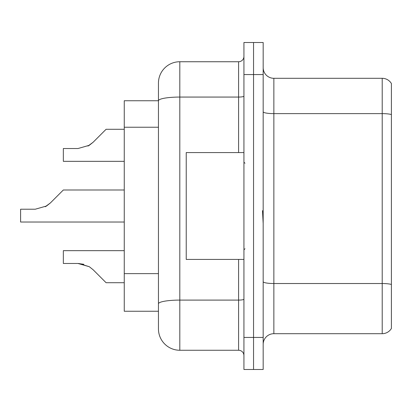 <?xml version="1.0" encoding="UTF-8"?>
<svg xmlns="http://www.w3.org/2000/svg" width="412" height="412" viewBox="0 0 412 412"><rect width="100%" height="100%" fill="white"/><g stroke="black" fill="none" stroke-linecap="round" stroke-linejoin="round"><path stroke-width="0.62" d="M158.45 83.111A21.373 21.373 0 0 1 179.817 61.738L179.817 350.262A21.373 21.373 0 0 1 158.45 328.889L158.45 83.111L158.45 100.744L124.254 100.744L124.254 311.256L158.45 311.256M263.17 344.381A10.686 10.686 0 0 1 273.856 333.694L382.212 333.694L382.212 78.306L273.856 78.306A10.686 10.686 0 0 1 263.17 67.62A10.686 10.686 0 0 0 273.856 78.306L273.856 333.694M253.55 337.438L253.55 369.492L263.17 369.492L263.17 337.438L253.55 337.438L253.55 369.492L243.935 369.492L243.935 337.438L253.55 337.438L253.55 74.562L253.55 337.438M243.935 337.438L243.935 42.508L253.55 42.508L253.55 74.562L253.55 42.508L263.17 42.508L263.17 337.438M391.4 83.538A10.686 10.686 0 0 0 382.212 78.306A10.686 10.686 0 0 1 391.4 83.538L391.4 328.462A10.686 10.686 0 0 1 382.212 333.694M391.4 115.108L391.4 284.44A10.686 1.854 180 0 0 382.212 283.528L273.856 283.528A10.686 1.854 0 0 1 263.17 281.674M179.817 350.262L238.594 350.262L238.594 259.431M179.817 61.738L238.594 61.738A5.341 5.341 0 0 0 243.935 56.398M158.45 328.889L158.45 307.517M243.935 355.602A5.341 5.341 0 0 0 238.594 350.262M124.254 250.666L63.345 250.666L63.345 263.474L78.002 263.474L63.345 263.474L77.997 263.474L63.345 263.474L77.997 263.474L63.345 263.474L77.997 263.474L63.345 263.474L77.997 263.474L63.345 263.474L77.997 263.474L63.345 263.474L77.997 263.474L63.345 263.474L77.997 263.474L63.345 263.474L77.997 263.474L89.28 266.698L78.805 263.489L89.28 266.698L78.805 263.489L89.28 266.698L78.805 263.489L89.28 266.698L78.805 263.489L89.28 266.698L78.805 263.489L89.28 266.698L78.805 263.489L89.28 266.698L78.805 263.489L89.28 266.698L78.805 263.489L89.28 266.698L93.112 269.736L106.085 282.709L124.254 282.709M124.254 189.989L63.345 189.989L50.367 202.962L45.227 206.752L46.541 206L35.257 209.219L20.6 209.219L20.6 222.027L124.254 222.027M50.367 202.962L45.227 206.752L50.367 202.962L45.227 206.752L50.367 202.962L45.227 206.752L50.367 202.962L45.227 206.752L50.367 202.962L45.227 206.752L50.367 202.962L45.227 206.752L50.367 202.962L45.227 206.752L50.367 202.962L46.541 206L50.367 202.962L46.541 206L35.257 209.219M124.254 129.291L106.085 129.291L93.112 142.264L87.972 146.054L89.28 145.302L78.002 148.526L63.345 148.526L63.345 161.334L124.254 161.334M93.112 142.264L89.28 145.302L93.112 142.264L89.28 145.302L78.002 148.526L89.28 145.302L78.002 148.526L89.28 145.302L78.002 148.526L89.28 145.302L78.002 148.526L89.28 145.302L78.002 148.526L89.28 145.302L78.002 148.526L89.28 145.302L78.002 148.526L89.28 145.302L78.002 148.526L89.28 145.302L93.112 142.264L87.972 146.054M89.28 266.698L93.112 269.736M243.935 152.569L186.229 152.569L186.229 259.431L243.935 259.431M263.17 223.489L262.49 210.661M83.868 264.298L78.002 263.474M158.45 127.236L124.254 127.236M158.45 273.63L124.254 273.63M391.4 114.536A10.686 1.854 180 0 0 382.212 113.624L273.856 113.624A10.686 1.854 0 0 1 263.17 111.77M263.17 74.562L243.935 74.562M243.935 299.163A5.341 0.927 0 0 1 238.594 300.096L179.817 300.096A21.373 3.713 180 0 0 158.45 303.804M158.45 100.775A21.373 3.713 180 0 1 179.817 97.062L238.594 97.062L238.594 61.738M238.594 152.569L238.594 97.062A5.341 0.927 0 0 0 243.935 96.135M245.001 163.255L243.935 162.189M245.001 248.745L243.935 249.811"/></g></svg>
